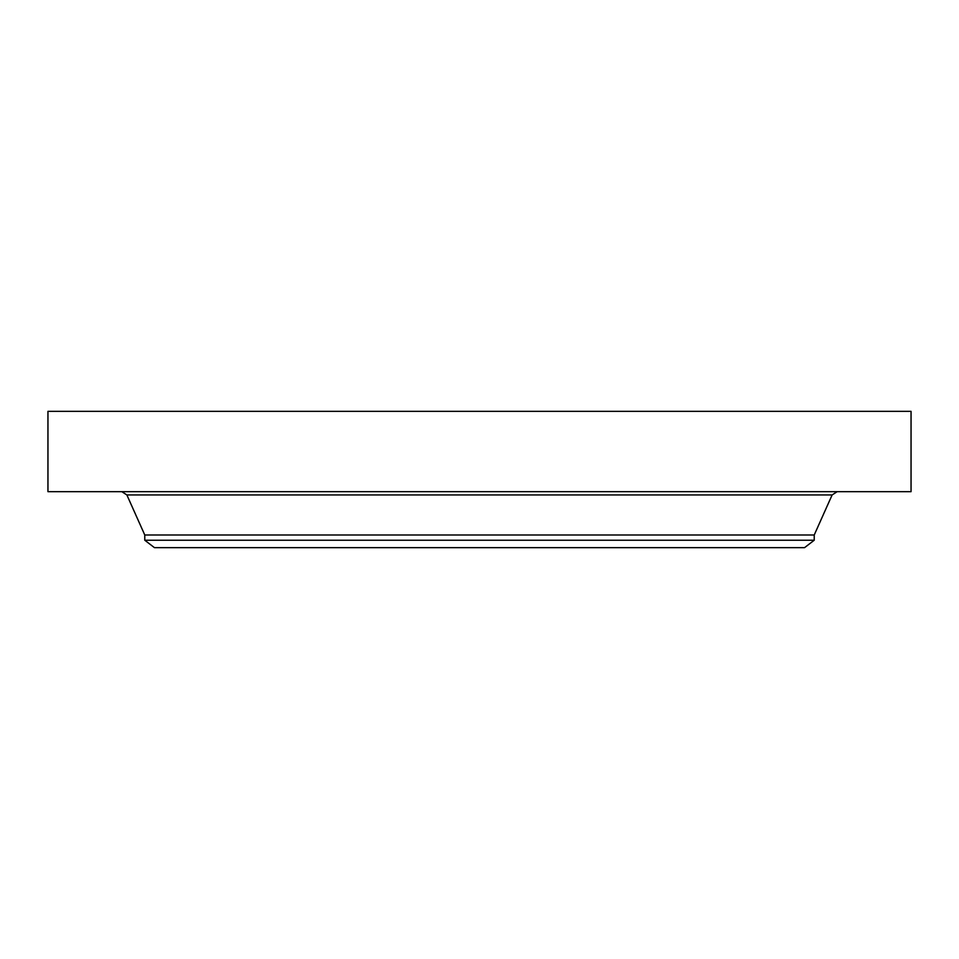 <?xml version="1.0" encoding="UTF-8"?>
<svg xmlns="http://www.w3.org/2000/svg" width="959" height="959" viewBox="0 0 959 959"><rect width="100%" height="100%" fill="white"/><g stroke="black" fill="none" stroke-linecap="round" stroke-linejoin="round"><path stroke-width="1.44" d="M47.95 411.339L911.05 411.339L911.05 491.667L47.95 491.667L47.95 411.339M144.773 540.229L814.227 540.229L804.541 547.661L154.459 547.661L144.773 540.229L144.773 535.002L814.227 535.002L832.124 494.952L837.183 491.667M144.773 535.002L126.876 494.952L832.124 494.952M126.876 494.952L121.817 491.667M814.227 540.229L814.227 535.002"/></g></svg>
